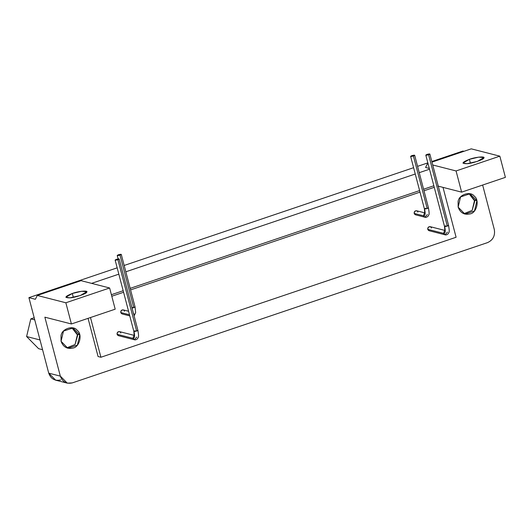 <?xml version="1.0" encoding="UTF-8"?>
<svg xmlns="http://www.w3.org/2000/svg" width="532" height="532" viewBox="0 0 532 532"><rect width="100%" height="100%" fill="white"/><g stroke="black" fill="none" stroke-linecap="round" stroke-linejoin="round"><path stroke-width="0.8" d="M66.7 347.875L75.059 344.53L77.692 335.253L71.853 327.732L77.492 334.335L79.813 334.934L73.03 327.951L63.488 331.084L61.054 341.271L67.837 348.247L77.379 345.122L79.813 334.934L77.492 334.335L75.059 344.53L66.7 347.875M38.63 348.693L26.6 336.53L30.816 318.881L34.188 317.744L30.816 318.881L34.753 319.892L30.816 318.881L26.6 336.53L38.63 348.693L42.573 349.697L38.63 348.693M40.02 339.961L26.6 336.53L40.02 339.961M70.862 347.29L69.406 347.782M467.954 213.146L466.498 213.638M111.388 294.701L123.178 290.718L111.388 294.701M130.174 288.357L419.602 190.576L130.174 288.357M423.578 189.232L433.846 185.768L423.578 189.232M429.497 169.209L419.236 172.674L429.497 169.209M415.259 174.017L125.831 271.799L415.259 174.017M118.835 274.16L91.577 283.37L118.835 274.16M470.421 163.204L469.404 159.327L462.926 163.098L467.003 163.696L477.397 161.369L483.867 157.605L478.787 157.113L469.404 159.327L470.421 163.204M456.064 170.952L461.63 192.145L505.4 177.356L499.841 156.162L456.064 170.952L499.841 156.162L471.252 148.847L431.971 162.12L471.252 148.847L499.841 156.162L505.4 177.356L461.63 192.145L456.064 170.952L432.722 164.98L456.064 170.952M427.482 163.637L428.08 163.79L427.482 163.637L427.994 163.464L427.482 163.637L425.573 167.474L427.482 163.637M469.404 159.327C475.395 157.02 485.962 156.062 483.794 158.024C484.113 159.427 471.778 163.597 467.003 163.696C461.171 163.723 461.976 162.267 469.404 159.327M425.573 167.474L429.297 168.425L425.573 167.474M437.909 186.074L461.63 192.145L437.909 186.074M411.874 155.61C409.979 156.561 410.491 156.694 413.417 156.009C415.332 155.058 414.814 154.925 411.874 155.61L414.674 155.278L411.409 156.455L410.618 156.341L411.874 155.61M428.3 207.699C428.034 208.384 426.784 208.803 424.549 208.97L427.203 208.531L413.417 156.009L427.203 208.531L428.42 207.753M424.549 208.97C425.567 213.512 425.248 215.799 423.585 215.826L424.942 217.222L423.585 215.826C425.248 215.799 425.567 213.512 424.549 208.97L425.653 208.138M424.928 212.893L416.569 210.758L414.661 211.384L414.175 213.418L423.585 215.826L424.071 213.791L424.895 213.219L424.071 213.791L423.585 215.826L414.175 213.418L415.532 214.815L424.942 217.222C425.74 217.601 426.79 217.256 428.094 216.198C428.852 214.11 429.783 215.965 428.453 207.806L414.674 155.278M427.336 214.562L424.942 217.222M118.463 254.735C116.568 255.686 117.087 255.819 120.013 255.127C121.921 254.183 121.409 254.05 118.463 254.735L121.263 254.402L118.004 255.579L117.213 255.466L118.463 254.735M134.104 315.868L135.66 312.736L135.048 306.924L132.062 308.075L133.791 307.656L120.013 255.127L133.791 307.656L135.015 306.878M131.883 307.39L132.249 307.257M128.564 311.26L123.165 309.877L121.249 310.502L120.764 312.543L129.489 314.771L120.764 312.543L122.121 313.94L129.781 315.895M133.931 313.68L133.871 314.984M427.05 154.373C425.154 155.324 425.673 155.457 428.599 154.765C430.508 153.821 429.996 153.688 427.05 154.373L429.849 154.041L426.584 155.218L425.799 155.105L427.05 154.373M447.312 226.107L428.599 154.765L447.312 226.107L448.416 225.275C448.15 225.954 446.9 226.379 444.666 226.539C445.683 231.088 445.357 233.375 443.695 233.402L445.051 234.798L443.695 233.402C445.357 233.375 445.683 231.088 444.666 226.539L447.312 226.107M444.666 226.539L445.769 225.708M445.045 230.469L430.135 226.652L428.227 227.277L427.741 229.319L443.695 233.402L444.187 231.36L445.005 230.795L444.187 231.36L443.695 233.402L427.741 229.319L429.098 230.708L445.051 234.798C445.856 235.171 446.907 234.831 448.21 233.767C448.961 231.679 449.892 233.535 448.569 225.375L429.849 154.041M447.452 232.132L445.051 234.798M116.382 259.323C114.486 260.274 115.005 260.407 117.931 259.722C119.84 258.771 119.328 258.638 116.382 259.323L119.188 258.991L115.923 260.168L115.131 260.055L116.382 259.323M136.644 331.057L117.931 259.722L136.644 331.057L137.748 330.226C137.482 330.911 136.232 331.33 133.998 331.496C135.015 336.038 134.689 338.325 133.033 338.352L134.39 339.748L133.033 338.352C134.689 338.325 135.015 336.038 133.998 331.496L136.644 331.057M133.998 331.496L135.101 330.665M134.377 335.419L119.467 331.602L117.559 332.227L117.073 334.269L133.033 338.352L133.519 336.317L134.343 335.745L133.519 336.317L133.033 338.352L117.073 334.269L118.43 335.665L134.39 339.748C135.188 340.128 136.239 339.782 137.542 338.718C138.293 336.63 139.224 338.492 137.901 330.325L119.188 258.991M136.784 337.082L134.39 339.748M90.487 317.531L100.907 357.251L456.097 237.259L443.016 187.384L456.097 237.259L100.907 357.251L98.074 356.526L100.907 357.251L90.487 317.531M434.252 187.311L423.984 190.782L434.252 187.311M420.007 192.125L130.579 289.9L420.007 192.125M123.584 292.268L111.8 296.244L123.584 292.268M118.463 335.672C116.96 334.927 116.661 333.783 117.559 332.227C118.955 331.19 120.046 331.443 120.824 332.999M429.131 230.722C427.628 229.977 427.329 228.827 428.227 227.277C429.623 226.233 430.714 226.492 431.492 228.048M122.154 313.947C120.658 313.202 120.358 312.058 121.249 310.502C122.653 309.458 123.743 309.717 124.521 311.273M415.565 214.822C414.062 214.083 413.763 212.933 414.661 211.384C416.057 210.34 417.148 210.592 417.926 212.155M73.33 297.348L72.312 293.478L65.842 297.248L69.918 297.847L80.305 295.519L86.782 291.749L81.695 291.263L72.312 293.478L73.33 297.348M115.191 309.185L109.632 287.985L65.855 302.775L71.414 323.975L115.191 309.185L71.414 323.975L44.861 317.178L71.414 323.975L65.855 302.775L109.632 287.985L81.044 280.67L37.273 295.46L65.855 302.775L37.273 295.46L81.044 280.67L109.632 287.985L115.191 309.185M72.312 293.478C78.304 291.17 88.877 290.213 86.703 292.174C87.029 293.578 74.693 297.747 69.918 297.847C64.086 297.873 64.884 296.417 72.312 293.478M35.358 299.297L37.273 295.46L35.358 299.297L28.914 297.647L35.358 299.297M463.971 151.307L462.9 151.035L431.818 161.535L462.9 151.035L463.971 151.307M427.841 162.878L417.58 166.343L427.841 162.878M413.597 167.693L124.169 265.468L413.597 167.693M117.173 267.835L28.914 297.647L117.173 267.835M60.715 379.928C54.889 381.205 50.892 378.95 48.725 373.158L28.914 297.647L48.725 373.158L60.329 376.124L44.861 317.178L60.329 376.124L48.725 373.158L55.694 380.181M487.538 242.619L72.312 382.894L67.298 383.153L60.329 376.124C62.497 381.916 66.493 384.171 72.312 382.894L487.538 242.619C493.024 240.078 495.285 235.709 494.308 229.511C495.285 235.709 493.024 240.078 487.538 242.619M482.644 185.043L494.308 229.511L482.644 185.043M88.059 318.349L98.074 356.526L88.059 318.349M61.054 341.271L61.007 335.878C61.499 328.809 73.436 324.779 77.253 330.392C82.706 334.149 79.614 347.117 73.037 348.034C67.218 349.318 63.222 347.063 61.054 341.271M458.138 207.121L458.092 201.728C458.584 194.665 470.527 190.629 474.344 196.242C479.798 199.999 476.699 212.966 470.128 213.891C464.303 215.167 460.313 212.913 458.138 207.121L464.928 214.103L474.471 210.971L476.905 200.783L469.956 193.761L460.572 196.933L458.138 207.121M474.584 200.192L476.905 200.783L474.584 200.192L472.15 210.379L463.784 213.724L472.15 210.379L474.777 201.103L468.938 193.588L474.584 200.192M410.618 156.341L424.403 208.87L424.802 213.618L425.161 213.292M117.213 255.466L118.117 258.904M135.048 306.924L121.263 254.402M425.799 155.105L444.513 226.439L444.912 231.194M115.131 260.055L133.845 331.389L134.244 336.144M67.112 383.107L55.508 380.141"/></g></svg>

